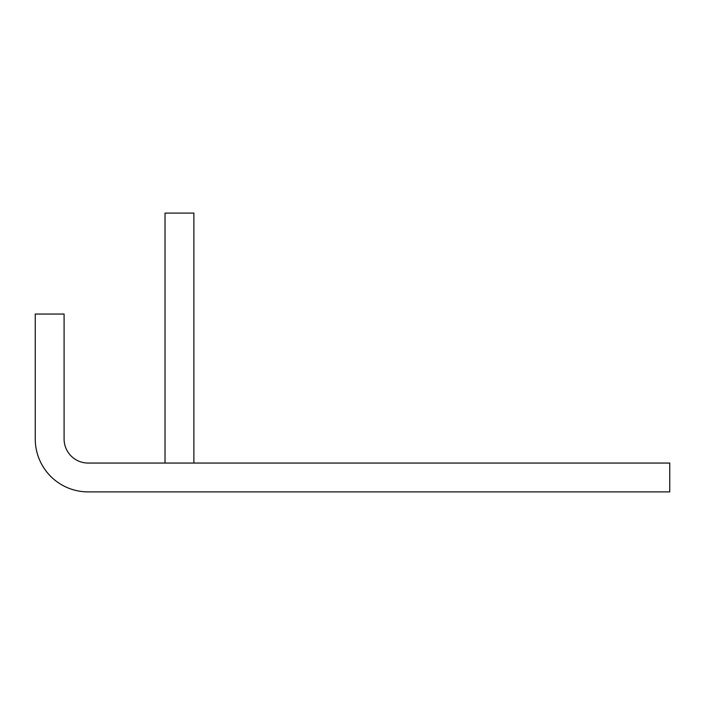 <?xml version="1.0" encoding="UTF-8"?>
<svg xmlns="http://www.w3.org/2000/svg" width="705" height="705" viewBox="0 0 705 705"><rect width="100%" height="100%" fill="white"/><g stroke="black" fill="none" stroke-linecap="round" stroke-linejoin="round"><path stroke-width="1.06" d="M64.093 314.042L35.25 314.042L35.25 439.021A52.875 52.875 0 0 0 88.125 491.896L669.75 491.896L669.75 463.053L88.125 463.053A24.032 24.032 0 0 1 64.093 439.021L64.093 314.042M193.875 213.104L165.032 213.104L165.032 463.053L193.875 463.053L193.875 213.104"/></g></svg>
